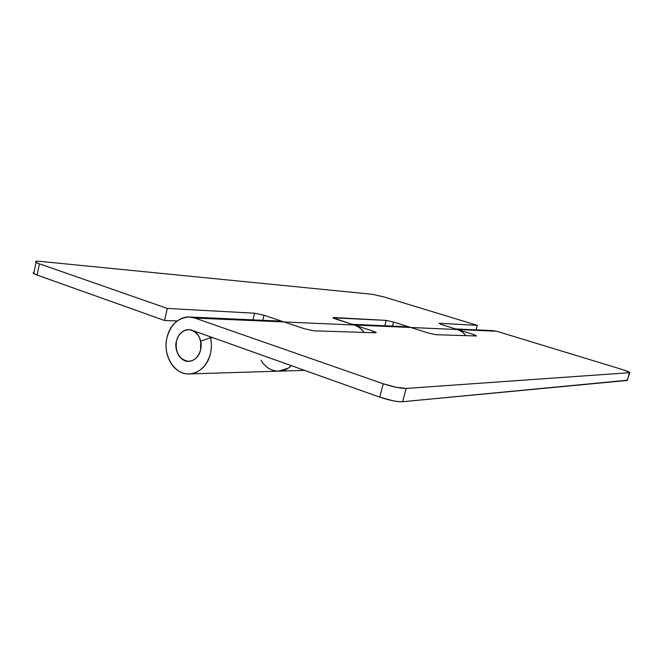 <?xml version="1.0" encoding="UTF-8"?>
<svg xmlns="http://www.w3.org/2000/svg" width="663" height="663" viewBox="0 0 663 663"><rect width="100%" height="100%" fill="white"/><g stroke="black" fill="none" stroke-linecap="round" stroke-linejoin="round"><path stroke-width="0.99" d="M176.466 341.089C178.67 333.497 183.005 329.71 189.461 329.702C198.237 331.989 201.958 338.735 200.616 349.915C198.428 357.349 194.201 361.128 187.936 361.26C178.969 359.122 175.14 352.393 176.466 341.089C175.504 345.249 175.844 349.227 177.477 353.039C179.126 356.843 181.604 359.371 184.919 360.622C188.242 361.865 191.441 361.451 194.508 359.379C197.582 357.282 199.621 354.133 200.616 349.915C201.602 345.696 201.254 341.66 199.571 337.815C197.881 333.978 195.361 331.459 192.013 330.265C188.665 329.08 185.474 329.544 182.449 331.666C179.424 333.787 177.427 336.928 176.466 341.089C178.355 334.061 182.458 330.257 188.773 329.66L192.013 330.265L379.733 397.154L192.013 330.265C188.665 329.08 185.474 329.544 182.449 331.666C179.424 333.787 177.427 336.928 176.466 341.089C173.449 349.766 181.355 362.669 188.748 361.277C194.259 361.037 198.22 357.249 200.616 349.915C199.621 354.133 197.582 357.282 194.508 359.379C191.441 361.451 188.242 361.865 184.919 360.622C181.604 359.371 179.126 356.843 177.477 353.039C175.844 349.227 175.504 345.249 176.466 341.089M457.478 329.528L496.637 331.251L457.52 329.536L473.921 334.616L476.506 335.984L435.806 334.691L428.439 333.058L410.853 327.497L354.224 325.019L373.153 331.152L376.045 332.345L375.49 332.785L314.013 330.837L304.524 328.79L284.071 321.953L194.889 318.058C188.839 315.969 183.104 316.839 177.676 320.677C172.264 324.514 168.7 330.166 166.985 337.616C165.269 345.067 165.874 352.202 168.792 359.023C171.725 365.843 176.159 370.402 182.101 372.697C188.06 374.976 193.82 374.272 199.381 370.567C204.95 366.83 208.646 361.144 210.469 353.52C211.679 348.257 211.712 342.986 210.561 337.707L200.674 341.18L210.561 337.707L213.03 337.749L210.561 337.707C211.712 342.986 211.679 348.257 210.469 353.52C206.964 365.777 200.093 372.565 189.875 373.891C174.792 375.432 162.377 355.401 166.985 337.616C170.656 324.605 178.032 317.734 189.104 317.013L194.889 318.058L284.071 321.953L278.725 321.025M279.438 371.131C283.888 370.799 287.883 368.984 291.413 365.686C287.833 369.026 283.797 370.841 279.297 371.139M627.554 380.206L402.648 401.72L627.198 380.463L629.469 372.697L406.154 388.435L402.648 401.72C400.469 401.927 397.137 401.587 392.645 400.692L379.733 397.154L383.222 383.769L194.889 318.058L383.222 383.769L396.159 387.3L406.154 388.435L629.469 372.697L628.516 371.703L622.524 369.589L496.637 331.251L492.609 330.605M200.674 341.18L200.616 349.915L200.674 341.18M364.004 332.42C361.393 328.798 358.136 326.329 354.224 325.019L410.853 327.497L406.237 326.735M629.767 372.639L627.198 380.463L629.8 372.473L622.524 369.589L496.637 331.251L491.755 330.555M364.037 332.42C361.542 328.807 358.277 326.345 354.224 325.019L284.054 321.953L354.224 325.019L373.153 331.152L376.194 332.461L375.49 332.785L314.013 330.837L304.524 328.79L284.071 321.953L277.598 320.975M373.153 331.152L372.763 332.702L373.153 331.152M277.416 371.197C281.112 371.429 284.717 370.426 288.231 368.189L291.455 365.694M465.998 335.652L462.186 331.873L457.52 329.536L473.921 334.616L476.506 335.984L435.806 334.691L428.439 333.058L410.853 327.497L405.267 326.685M473.921 334.616L473.581 335.892L473.921 334.616M406.154 388.435C400.452 388.46 392.811 386.902 383.222 383.769L379.733 397.154C389.289 400.328 396.93 401.853 402.648 401.72L406.154 388.435M277.822 371.156C270.736 370.716 265.142 367.087 261.031 360.266M466.031 335.652L462.285 331.881L457.52 329.536L410.853 327.497L457.52 329.536L441.334 324.53L439.039 323.271L477.302 325.359L384.325 297.041L372.515 294.314L40.244 261.388C37.277 261.098 35.703 261.181 35.52 261.653C35.346 262.125 36.656 262.846 39.44 263.824L167.316 308.436L254.559 313.201L264.015 315.256L284.071 321.953L264.015 315.256L262.788 320.312L264.015 315.256L254.559 313.201L252.951 319.864L254.559 313.201L167.316 308.436L39.44 263.824L37.07 275.054C34.285 274.059 32.984 273.305 33.167 272.791L33.954 272.385M410.853 327.497L393.532 322.027L392.471 326.113L393.532 322.027L386.181 320.386L384.789 325.773L386.181 320.386L332.859 317.817L354.224 325.019L335.619 318.994L332.925 317.875L333.655 317.519L386.181 320.386L393.532 322.027L410.861 327.505M177.261 320.975L164.548 320.478L37.07 275.054L164.548 320.478L167.316 308.436L164.548 320.478L177.261 320.975M33.954 272.402L33.656 273.496L37.07 275.054L39.44 263.824L36.017 262.316C34.725 261.33 36.133 261.015 40.244 261.388L372.515 294.314L384.325 297.041L477.302 325.359L476.084 329.859L477.302 325.359L439.039 323.271L441.334 324.53L457.52 329.536M291.43 365.686L288.223 368.197L278.327 371.172M191.052 373.866L278.999 371.147M492.849 330.605L455.58 328.939M279.048 321.033L190.869 317.088M351.995 324.298L406.518 326.743M280.532 371.106L304.549 370.36M33.714 273.537L36.067 262.374"/></g></svg>
